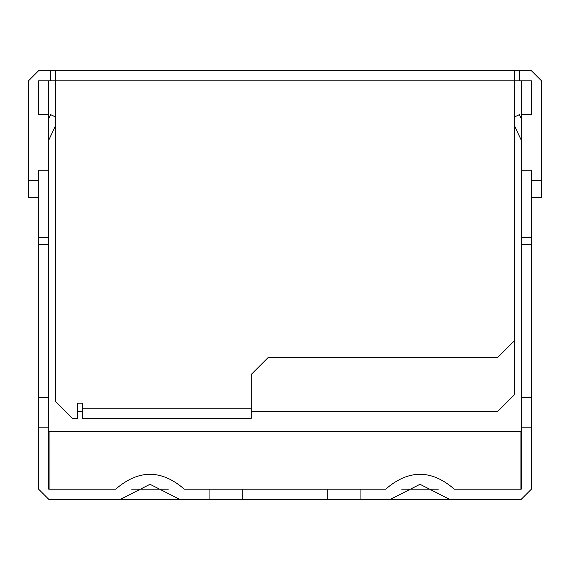 <?xml version="1.0" encoding="UTF-8"?>
<svg xmlns="http://www.w3.org/2000/svg" width="570" height="570" viewBox="0 0 570 570"><rect width="100%" height="100%" fill="white"/><g stroke="black" fill="none" stroke-linecap="round" stroke-linejoin="round"><path stroke-width="0.85" d="M55.497 125.728L48.749 140.163M48.749 118.51L50.566 114.627L55.497 116.936M251.249 411.561L497.624 411.561L514.503 394.689L514.503 125.728L521.251 140.163M521.251 118.51L519.434 114.627L514.503 116.936L514.503 80.812L531.375 80.812L531.375 114.563L521.251 114.563L521.251 80.812M497.624 357.561L514.503 340.689L497.624 357.561L268.128 357.561L251.249 374.44L251.249 418.316L82.5 418.316L82.5 403.125L77.435 403.125L77.435 418.316L72.376 418.316L55.497 401.437L55.497 80.812L38.625 80.812L38.625 114.563L48.749 114.563L48.749 489.188L115.667 489.188L48.749 489.188M38.625 197.248L28.5 197.248L28.5 180.376L38.625 180.376M50.438 80.812L50.438 70.687L38.625 70.687L28.5 80.812L28.5 180.376M531.375 180.376L541.5 180.376L541.5 80.812L531.375 70.687L541.5 80.812M541.5 180.376L541.5 197.248L531.375 197.248M50.438 70.687L531.375 70.687M55.497 401.437L72.376 418.316M514.503 70.687L514.503 340.689M519.562 80.812L519.562 70.687M38.625 70.687L28.5 80.812M55.497 70.687L55.497 80.812L514.503 80.812M82.5 408.184L251.249 408.184M77.435 411.561L82.5 411.561M514.503 394.689L497.624 411.561M521.251 170.252L531.375 170.252L531.375 244.309L521.251 244.309L521.251 114.563M115.667 489.188C138.56 469.331 161.445 469.331 184.331 489.188L385.669 489.188C408.555 469.331 431.44 469.331 454.333 489.188L521.251 489.188L521.251 397.34L531.375 397.34L531.375 244.309M531.375 397.34L531.375 427.806L521.251 427.806M360.938 489.188L360.938 499.313L521.251 499.313L531.375 489.188L531.375 427.806M48.749 427.806L38.625 427.806L38.625 489.188L48.749 499.313L209.062 499.313L209.062 489.188M38.625 427.806L38.625 170.252L48.749 170.252M454.333 489.188L521.251 489.188M449.53 499.313L419.997 484.293L390.471 499.313M360.938 499.313L327.187 499.313L327.187 489.188M242.813 489.188L242.813 499.313L327.187 499.313M242.813 499.313L209.062 499.313M449.53 499.263L419.997 484.293L390.471 499.263M120.47 499.263L150.003 484.293L179.529 499.263L150.003 484.293L120.47 499.313M48.749 80.812L48.749 114.563M521.251 397.34L521.251 244.309M521.251 499.313L531.375 489.188M48.749 499.313L38.625 489.188M38.625 237.747L48.749 237.747M521.251 237.747L531.375 237.747M520.916 489.188L520.916 431.811L49.084 431.811L49.084 489.188M48.749 244.309L38.625 244.309M38.625 397.34L48.749 397.34M131.713 489.188L168.285 489.188M401.715 489.188L438.287 489.188"/></g></svg>
